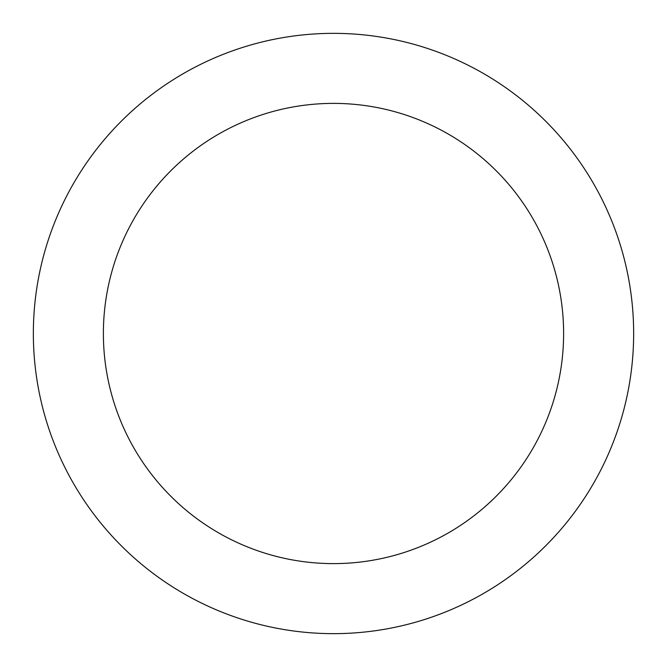 <?xml version="1.0" encoding="UTF-8"?>
<svg xmlns="http://www.w3.org/2000/svg" width="667" height="667" viewBox="0 0 667 667"><rect width="100%" height="100%" fill="white"/><g stroke="black" fill="none" stroke-linecap="round" stroke-linejoin="round"><path stroke-width="1" d="M333.5 633.65A300.15 300.15 0 0 0 633.65 333.5A300.15 300.15 0 0 0 333.5 33.35A300.15 300.15 0 0 0 33.35 333.5A300.15 300.15 0 0 0 333.5 633.65M333.5 563.615A230.115 230.115 0 0 0 563.615 333.5A230.115 230.115 0 0 0 333.5 103.385A230.115 230.115 0 0 0 103.385 333.5A230.115 230.115 0 0 0 333.5 563.615"/></g></svg>
